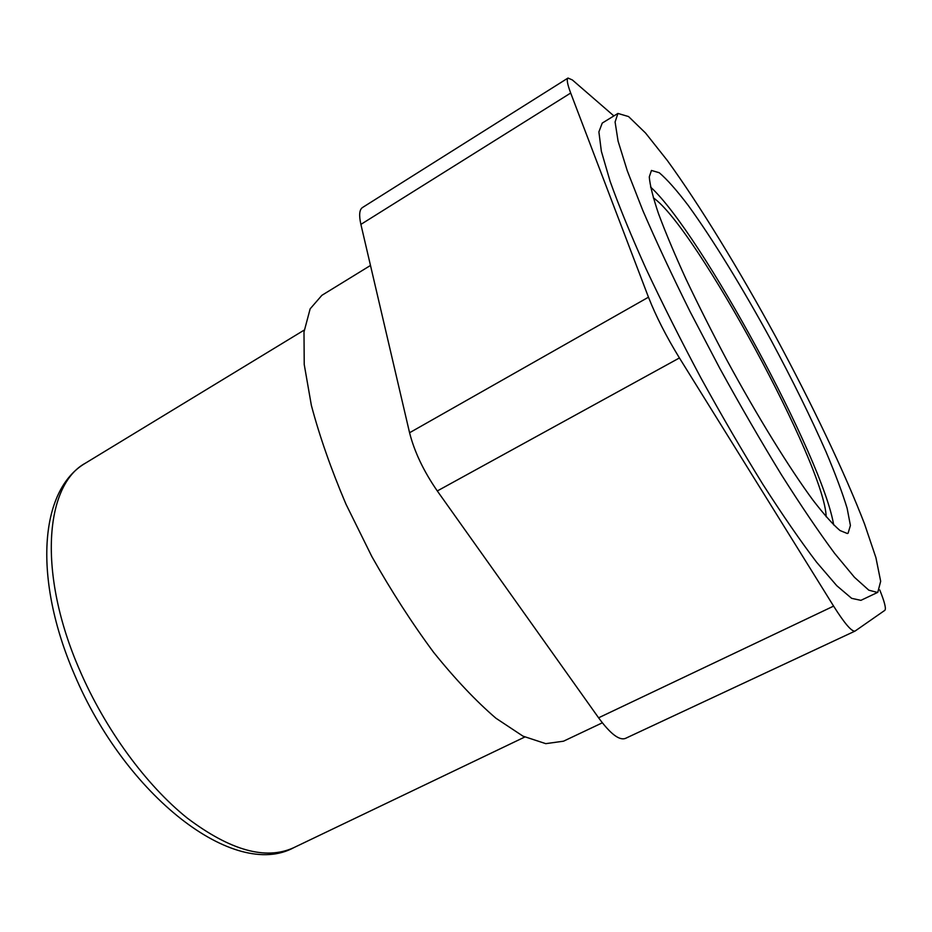<?xml version="1.0" encoding="UTF-8"?>
<svg xmlns="http://www.w3.org/2000/svg" width="932" height="932" viewBox="0 0 932 932"><rect width="100%" height="100%" fill="white"/><g stroke="black" fill="none" stroke-linecap="round" stroke-linejoin="round"><path stroke-width="1.4" d="M879.761 589.956C884.608 601.967 886.297 608.759 884.852 610.32L855.052 631.081C851.766 631.873 844.613 623.543 833.604 606.115L679.428 357.958C666.205 336.347 655.883 316.088 648.474 297.192L570.687 93.037C567.355 84.16 566.47 79.162 568.019 78.043L572.365 79.954L613.885 115.929M617.939 113.436L602.247 123.071L598.892 131.901L601.35 151.24L610.052 181.123C618.953 206.03 630.917 235.19 645.946 268.602C662.501 303.82 680.884 340.366 701.074 378.241C721.787 415.835 742.373 451.181 762.83 484.279C782.612 515.116 800.518 541.061 816.525 562.124L836.796 585.727L851.662 598.344L860.9 600.348L877.781 592.344L880.67 581.277L875.917 557.651L864.558 524.005C844.567 472.175 812.087 404.232 775.68 336.708C738.936 269.383 699.781 205.261 667.405 160.595L645.561 133.043L628.552 116.558L617.939 113.436L615.085 121.976L618.067 141.082L627.283 170.789L642.765 210.364C656.058 241.167 671.867 274.998 690.193 311.847L719.69 368.152C740.474 405.921 761.048 441.465 781.435 474.784C801.101 505.855 818.82 532.032 834.583 553.328L854.434 577.269L868.822 590.189L877.536 592.461M833.604 606.115L598.589 717.803C610.285 733.729 619.197 740.614 625.314 738.459L855.052 631.081M598.589 717.803L437.294 490.954L679.428 357.958M648.474 297.192L409.567 432.739C414.414 451.799 423.652 471.208 437.294 490.954M409.567 432.739L360.894 224.391L570.687 93.037M568.019 78.043L362.49 207.521C359.368 209.618 358.843 215.245 360.894 224.391M370.482 265.457L321.878 295.327L310.146 308.842L303.995 332.002L304.228 364.505L311.358 405.327C319.525 436.141 331.058 469.076 345.947 504.119L371.891 556.637C391.393 591.191 411.967 623.089 433.601 652.307C455.247 679.16 476.019 701.132 495.906 718.211L523.015 736.163L545.779 743.654L563.51 741.196L602.328 722.813M847.304 533.5L848.062 533.255L850.415 525.473L847.13 508.278C842.388 492.772 835.422 474.132 826.253 452.358C810.887 417.478 792.503 380.116 771.114 340.285C742.781 288.291 712.642 239.035 688.235 205.459C676.62 190.163 666.962 179.259 659.262 172.735L651.456 170.451L649.278 176.929C649.93 185.095 653.006 197.363 658.505 213.696C665.413 232.254 674.512 253.912 685.812 278.68C698.196 304.752 711.862 331.874 726.82 360.032C757.343 416.266 789.369 468.144 812.995 500.181C824.074 514.546 833.08 524.669 840.023 530.541L847.304 533.5M833.674 524.937C822.77 458.031 700.678 232.709 650.571 187.052M826.171 516.782C824.948 465.359 695.715 226.884 653.297 197.794M79.593 669.91C37.315 573.075 44.992 484.815 85.523 463.111C38.841 490.302 33.412 579.459 74.304 674.186C125.447 795.707 234.13 880.297 293.895 847.607L293.394 847.84C265.573 860.353 230.204 850.438 187.285 818.098C146.208 785.233 105.153 729.337 79.593 669.91M293.895 847.607L524.763 737.026M85.523 463.111L304.228 330.068"/></g></svg>
